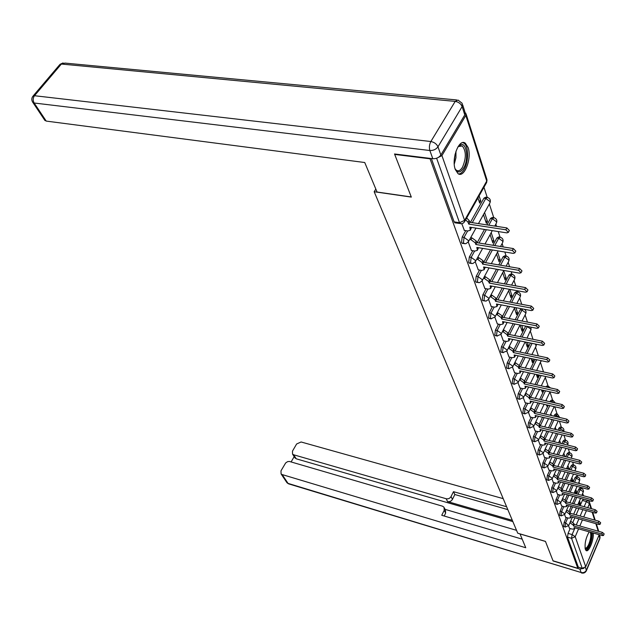 <?xml version="1.0" encoding="UTF-8"?>
<svg xmlns="http://www.w3.org/2000/svg" width="636" height="636" viewBox="0 0 636 636"><rect width="100%" height="100%" fill="white"/><g stroke="black" fill="none" stroke-linecap="round" stroke-linejoin="round"><path stroke-width="0.95" d="M566.31 517.521L564.14 522.458L563.607 526.266L564.021 526.656M562.335 506.216L560.125 511.217L559.585 515.081L560.022 515.486M558.257 494.585L555.991 499.65L555.443 503.577L555.904 503.998M554.059 482.629L551.738 487.748L551.189 491.739L551.674 492.185M549.735 470.314L547.365 475.505L546.809 479.56L547.326 480.029M545.291 457.642L542.866 462.897L542.301 467.023L542.842 467.508M540.703 444.588L538.223 449.914L537.659 454.112L538.231 454.621M535.989 431.136L533.445 436.535L532.873 440.804L533.477 441.336M531.124 417.272L528.516 422.741L527.936 427.09L528.58 427.646M526.107 402.97L523.436 408.511L522.848 412.939L523.531 413.527M520.932 388.214L518.189 393.827L517.601 398.343L518.316 398.955M515.597 372.974L512.775 378.674L512.179 383.27L512.942 383.913M510.08 357.241L507.178 363.013L506.582 367.695L507.393 368.379M504.38 340.968L501.399 346.835L500.794 351.605L501.653 352.32M498.489 324.153L495.42 330.1L494.808 334.965L495.73 335.721M492.399 306.743L489.235 312.785L488.615 317.754L489.593 318.541M486.095 288.728L482.827 294.858L482.207 299.93L483.249 300.764M479.56 270.062L476.197 276.286L475.569 281.47L476.682 282.344M472.794 250.711L469.32 257.039L468.684 262.334L469.877 263.256M465.783 230.637L462.181 237.069L461.545 242.483L462.817 243.461M468.112 147.528L465.313 143.187C459.12 138.028 451.131 158.833 455.289 169.502L458.007 173.628C464.256 178.621 472.071 158.285 468.112 147.528M589.19 531.863C585.764 537.977 584.484 543.812 585.343 549.369L586.114 550.545C588.745 552.819 594.111 539.559 593.245 533.016M583.466 495.746L582.727 493.449M581.066 488.305L580.763 487.383M579.547 483.599L579.022 481.977M577.345 476.777L576.757 474.941M575.508 471.093L575.222 470.187M573.529 464.932L572.623 462.126M569.594 452.752L568.361 448.913M565.555 440.223L563.965 435.302M561.397 427.328L559.434 421.255M557.112 414.052L554.759 406.77M552.7 400.378L549.973 391.919M548.16 386.291L545.314 377.474M541.586 371.543L543.478 371.774L540.505 362.568M538.358 355.906L535.544 347.184M533 339.298L530.424 331.308M527.451 322.11L525.129 314.915M521.711 304.31L519.668 297.966M517.688 291.837L517.33 290.731M515.764 285.874L514.015 280.444M512.004 274.219L511.201 271.731M509.595 266.762L508.164 262.318M506.121 255.998L504.841 252.015M503.203 246.935L502.114 243.556M500.039 237.125L498.234 231.552M496.565 226.352L495.842 224.126M493.735 217.584L489.346 203.981M487.2 197.327L483.948 187.262M599.207 534.709L585.724 566.771L582.218 568.322L578.307 567.145L567.519 537.15L568.051 533.405L570.174 528.524M572.861 522.355L574.849 517.784M576.105 514.882L578.855 508.562M580.151 505.596L582.385 500.46L586.4 501.55L587.624 500.317L589.326 501.725L589.453 503.672L587.728 507.671M394.702 154.421L411.325 197.096L374.175 191.738L517.744 533.214L545.45 541.379L553.018 560.793L577.814 568.298L430.063 158.809L394.702 154.421L394.94 154.023M578.307 567.145L577.814 568.298M437.027 158.086L441.933 155.597L465.83 115.458L465.862 113.28L465.298 112.779M430.31 158.404L430.063 158.809M461.8 223.697L464.352 230.415M477.954 197.931L479.655 203.091L480.792 201.063L478.892 200.793M468.263 241.99L471.443 250.489M483.463 214.594L486.365 223.363L487.478 221.352L485.602 221.066M475.275 261.841L478.272 269.839M490.102 234.652L492.836 242.92L493.926 240.917L492.081 240.623M482.04 280.977L484.863 288.505M496.509 254.01L499.085 261.793L500.142 259.814L498.33 259.504M488.559 299.445L491.223 306.52M502.694 272.693L505.119 280.031L506.153 278.059L504.364 277.741M494.856 317.269L497.368 323.931M508.665 290.739L510.947 297.648L511.964 295.692L510.191 295.366M500.937 334.488L503.307 340.753M514.437 308.174L516.591 314.685L517.577 312.745L515.836 312.411M506.82 351.128L509.046 357.019M520.017 325.044L522.045 331.165L523.007 329.241L521.289 328.899M512.505 367.226L514.611 372.76M525.646 342.057L527.323 347.121L528.27 345.213L526.576 344.863M518.006 382.8L519.986 388M531.1 358.537L532.435 362.568L533.365 360.676L531.688 360.326M523.333 397.882L525.201 402.763M536.379 374.477L537.388 377.546L538.302 375.669L536.649 375.304M528.492 412.486L530.249 417.065M541.482 389.9L542.198 392.062L543.057 390.258M533.493 426.637L535.146 430.938M546.427 404.838L546.857 406.142L547.365 405.053M538.342 440.358L539.9 444.389M551.213 419.307L551.372 419.8L551.571 419.386M543.049 453.675L544.503 457.443M547.612 466.593L548.979 470.123M552.04 479.139L553.328 482.43M556.349 491.326L557.557 494.395M568.775 469.344L568.989 468.859L567.479 468.47M560.531 503.163L561.66 506.025M572.44 481.722L572.893 480.705L571.398 480.307M564.593 514.675L565.658 517.338M576.025 493.743L576.685 492.224L575.214 491.835M569.069 511.233L571.168 506.447M572.472 503.497L575.342 496.947M576.669 493.918L578.728 489.235L580.167 489.617L581.415 488.4C583.14 489.156 583.761 490.412 583.276 492.185M565.181 499.801L567.399 494.792M568.735 491.787L571.748 484.982M573.115 481.897L574.976 477.708L576.431 478.089L577.695 476.873C579.499 477.668 580.112 478.988 579.539 480.816L579.563 480.275L576.431 478.089L574.57 482.287M561.175 488.058L563.528 482.803M564.903 479.735L568.059 472.675M569.466 469.527L571.112 465.854L572.591 466.236L573.879 465.019C575.66 465.791 576.296 467.094 575.787 468.915M557.064 475.974L559.553 470.465M560.968 467.333L564.283 459.995M565.738 456.783L567.145 453.667L568.64 454.04L569.943 452.84C571.756 453.619 572.4 454.939 571.883 456.791M552.827 463.541L555.474 457.753M556.929 454.557L560.411 446.933M561.906 443.65L563.059 441.13L564.569 441.503L565.905 440.303C567.797 441.13 568.433 442.505 567.821 444.429L567.853 443.809L564.569 441.503L563.424 444.023M548.471 450.749L551.277 444.659M552.787 441.392L556.444 433.466M557.987 430.111L558.861 428.235L560.388 428.6L561.747 427.408C563.623 428.211 564.283 429.57 563.727 431.486L563.719 430.946L560.388 428.6L559.521 430.485M543.979 437.584L546.968 431.16M548.526 427.829L552.374 419.577M553.972 416.151L554.528 414.95L556.079 415.316L557.462 414.131L559.688 417.494M539.344 424.021L542.54 417.248M544.154 413.837L548.2 405.251M549.854 401.737L550.076 401.276L551.65 401.634L553.05 400.457L555.308 402.993M534.574 410.053L537.992 402.89M539.654 399.4L543.923 390.456M529.645 395.656L533.31 388.063M535.035 384.494L539.535 375.168M524.549 380.821L528.492 372.76M530.281 369.103L535.043 359.372M519.278 365.541L523.539 356.939M525.392 353.195L530.424 343.027M513.824 349.768L518.435 340.586M520.367 336.738L525.638 326.244L527.379 326.451M508.196 333.479L513.188 323.66M515.192 319.717L520.264 309.756L521.965 310.082L522.848 308.993M502.368 316.633L507.782 306.147M509.873 302.1L514.715 292.719L516.44 293.029L518.03 291.94C520.327 292.886 521.067 294.516 520.248 296.829L520.304 295.82L516.44 293.029L511.606 302.426M496.35 299.206L502.217 287.997M504.396 283.839L508.975 275.102L510.724 275.404L512.346 274.331C514.691 275.293 515.446 276.954 514.603 279.315L514.651 278.258L510.724 275.404L506.153 284.157M490.118 281.168L496.485 269.187M498.759 264.918L503.036 256.872L504.817 257.167L506.463 256.109C508.864 257.087 509.635 258.788 508.76 261.197L508.816 260.076L504.817 257.167L500.54 265.22M483.726 262.358L490.579 249.678M492.956 245.281L496.891 237.999L498.696 238.285L500.373 237.244C502.838 238.246 503.609 239.979 502.71 242.443L502.766 241.259L498.696 238.285L494.76 245.576M477.183 242.737L484.497 229.429M486.985 224.898L490.523 218.45L492.351 218.728L494.069 217.711C496.589 218.72 497.376 220.493 496.446 223.021L496.509 221.773L492.351 218.728L488.814 225.176M470.402 222.369L483.924 198.194L485.785 198.448L487.526 197.454C490.11 198.496 490.913 200.3 489.951 202.892L490.014 201.564L485.785 198.448L472.27 222.656M375.828 189.075L374.175 191.738M568.552 525.869L569.538 528.341M578.76 502.543L579.627 505.167L580.382 503.442L578.927 503.044M580.382 503.442L579.515 500.81M576.685 492.224L575.755 489.402M572.893 480.705L571.891 477.676M568.989 468.859L567.924 465.608M564.951 456.584L563.838 453.206M560.578 443.324L559.632 440.43M556.079 429.65L555.3 427.289M551.436 415.554L550.84 413.742M546.642 400.998L546.245 399.79M541.697 385.98L541.506 385.4M538.302 375.669L538.024 374.835M533.365 360.676L532.777 358.887M528.27 345.213L527.347 342.399M523.007 329.241L521.727 325.338M517.577 312.745L515.907 307.681M511.964 295.692L509.881 289.388M506.153 278.059L503.736 270.713M500.142 259.814L497.575 252.015M493.926 240.917L491.199 232.649M487.478 221.352L484.584 212.567M480.792 201.063L479.099 195.896M581.225 488.345L579.976 488.019L578.728 489.235M577.488 476.817L576.24 476.491L574.976 477.708M573.656 464.964L572.4 464.646L571.112 465.854M569.713 452.776L568.457 452.466L567.145 453.667M565.658 440.247L564.394 439.937L563.059 441.13M561.485 427.344L560.213 427.042L558.861 428.235M557.184 414.068L555.912 413.774L554.528 414.95M552.756 400.394L551.484 400.1L550.076 401.276M548.184 386.298L546.912 386.02L545.648 386.863M521.146 308.667L520.264 309.756M517.561 291.852L516.305 291.63L514.715 292.719M511.845 274.243L510.597 274.029L508.975 275.102M505.922 256.022L504.69 255.815L503.036 256.872M499.801 237.156L498.576 236.966L496.891 237.999M493.449 217.615L492.24 217.44L490.523 218.45M486.858 197.367L485.673 197.2L483.924 198.194M587.441 500.27L583.61 499.236L582.385 500.46M431.359 158.539L454.136 221.877L455.495 222.91M558.806 442.243L559.036 442.942M563.027 454.994L563.424 456.195M567.121 467.388L567.678 469.066M571.112 479.433L571.812 481.555M574.992 491.151L575.826 493.695M464.161 230.391L467.881 230.971L470.354 230.192L469.797 227.155L506.844 232.879L508.363 232.394L505.866 229.787L468.74 224.103L468.136 222.369L465.647 219.81M466.673 217.981L469.161 220.541L469.758 222.274L506.868 227.927L509.364 230.534L508.363 232.394M471.507 227.418L470.354 230.192M468.74 224.103L469.758 222.274M471.252 250.457L474.917 251.061L477.374 250.33L476.833 247.428L513.308 253.398L514.818 252.945L512.37 250.425L475.815 244.486L475.235 242.817L470.934 239.693L471.936 237.88L476.229 241.004L476.809 242.674L513.347 248.573L515.796 251.101L514.818 252.945M470.664 237.673L471.936 237.88M478.503 247.698L477.374 250.33M469.654 239.486L470.934 239.693M475.815 244.486L476.809 242.674M478.089 269.807L481.698 270.435L484.139 269.744L483.622 266.969L519.533 273.162L521.035 272.741L518.634 270.3L482.637 264.131L482.072 262.525L477.859 259.472L478.836 257.675L483.05 260.728L483.606 262.334L519.588 268.464L521.989 270.904L521.035 272.741M477.668 257.477L478.836 257.675M485.244 267.247L484.139 269.744M476.682 259.273L477.859 259.472M482.637 264.131L483.606 262.334M440.859 155.033L464.781 114.909L462.126 106.586L437.973 146.797L440.859 155.033C438.951 157.633 436.264 158.857 432.806 158.714L394.527 153.976L411.269 196.953L377.069 192.032L364.738 162.522L46.229 121.094L44.655 120.069M462.674 104.853L464.837 111.642L464.781 114.909M520.002 533.874L525.757 547.739L282.153 474.567L288.044 483.392L581.129 572.519L579.905 569.101L553.089 560.984L545.481 541.443L519.978 533.93M512.322 520.32L447.561 501.573L446.17 498.735L293.657 454.78L296.233 458.802L294.794 457.61M446.17 498.735C448.277 499.125 449.906 498.401 451.051 496.557L452.427 499.403C451.282 501.248 449.668 501.963 447.561 501.573M506.614 506.741L453.484 491.668L451.051 496.557M503.211 498.648L301.098 441.98L296.63 443.984L292.473 451.131L292.536 454.088L293.657 454.78M444.469 508.108L445.431 510.04L445.621 513.133L444.214 510.31L444.023 507.218L442.465 506.177L289.404 461.45L287.599 461.633L285.667 462.936L280.985 470.823L281.08 473.9L282.153 474.567M294.174 456.648L291.113 461.927M444.214 510.31L441.742 515.287L522.172 539.161M579.905 569.101L583.983 568.306M512.862 521.607L296.233 458.802M445.089 509.357L516.527 530.329M445.621 513.133L444.198 516.019M507.822 509.619L454.843 494.522L452.427 499.403M454.843 494.522L453.484 491.668M457.793 147.083L459.526 145.326C466.196 139.968 469.44 158.801 463.588 168.071C460.273 173.048 457.395 173.183 454.971 168.484M455.217 169.025L456.449 170.321C458.477 171.497 460.488 170.472 462.467 167.244C466.315 158.181 466.26 151.09 462.3 145.954L458.166 146.606M458.62 173.97C460.559 173.867 462.372 172.38 464.073 169.51C468.835 161.782 468.764 145.986 463.867 143.116L462.77 142.607M591.464 532.507C592.084 535.735 591.48 539.741 589.636 544.535C587.823 548.494 586.32 549.798 585.12 548.455M585.048 548.025L585.064 548.033C586.193 548.542 587.465 547.206 588.888 544.026C590.828 538.819 591.289 534.868 590.28 532.173M585.883 550.347C587.171 550.037 588.491 548.319 589.85 545.195C591.655 540.64 592.434 536.482 592.196 532.722M484.68 288.474L488.241 289.118L490.658 288.466L490.157 285.818L525.543 292.218L527.029 291.821L524.668 289.452L489.211 283.084L488.671 281.525L484.537 278.544L485.491 276.755L489.625 279.745L490.157 281.295L525.598 287.631L527.96 290L527.029 291.821M484.409 276.565L485.491 276.755M491.739 286.105L490.658 288.466M483.455 278.345L484.537 278.544M489.211 283.084L490.157 281.295M491.048 306.488L494.554 307.156L496.955 306.544L496.478 304.008L531.33 310.591L532.809 310.217L530.488 307.927L495.555 301.361L495.039 299.866L490.976 296.94L491.914 295.176L495.969 298.093L496.485 299.596L531.402 306.123L533.715 308.412L532.809 310.217M490.92 294.993L491.914 295.176M498.004 304.294L496.955 306.544M489.99 296.758L490.976 296.94M495.555 301.361L496.485 299.596M497.201 323.891L500.651 324.583L503.036 324.002L502.575 321.57L536.919 328.327L538.382 327.977L536.108 325.751L501.685 319.018L501.184 317.571L497.201 314.717L498.107 312.96L502.09 315.814L502.591 317.269L536.999 323.963L539.272 326.189L538.406 327.93M497.201 312.785L498.107 312.96M504.054 321.864L503.036 324.002M496.295 314.534L497.201 314.717M501.685 319.018L502.591 317.269M503.14 340.713L506.55 341.421L508.919 340.88L508.466 338.543L542.317 345.459L543.772 345.125L541.53 342.971L507.608 336.078L507.123 334.679L503.211 331.881L504.102 330.14L508.005 332.938L508.49 334.337L542.405 341.198L544.631 343.353L543.796 345.078M503.267 329.973L504.102 330.14M509.897 338.837L508.943 340.817M502.376 331.714L503.211 331.881M507.608 336.078L508.49 334.337M508.887 356.987L512.25 357.702L514.596 357.194L514.158 354.96L547.532 362.011L548.971 361.701L546.777 359.602L513.332 352.567L512.862 351.215L509.023 348.48L509.889 346.755L513.729 349.49L514.198 350.849L547.628 357.845L549.822 359.944L549.003 361.646M509.126 346.596L509.889 346.755M515.542 355.246L514.627 357.13M508.259 348.321L509.023 348.48M513.332 352.567L514.198 350.849M514.452 372.728L517.768 373.451L520.097 372.982L519.676 370.828L552.581 378.015L554.004 377.728L551.841 375.685L518.873 368.522L518.42 367.211L514.643 364.531L515.494 362.822L519.262 365.501L519.715 366.813L552.676 373.944L554.831 375.987L554.035 377.665M514.794 362.671L515.494 362.822M521.003 371.122L520.129 372.911M513.944 364.38L514.643 364.531M518.873 368.522L519.715 366.813M519.835 387.96L523.102 388.707L525.415 388.262L525.002 386.195L557.454 393.493L558.869 393.231L556.746 391.243L524.231 383.961L523.794 382.697L520.081 380.066L520.908 378.372L524.62 380.996L525.058 382.268L557.557 389.518L559.68 391.498L558.901 393.167M520.28 378.229L520.908 378.372M526.282 386.481L525.455 388.183M519.445 379.923L520.081 380.066M524.231 383.961L525.058 382.268M525.05 402.723L528.278 403.478L530.567 403.065L530.17 401.078L562.176 408.487L563.583 408.233L561.493 406.301L529.422 398.915L528.993 397.683L525.344 395.107L526.163 393.422L529.804 396.005L530.233 397.238L562.288 404.591L564.37 406.523L563.607 408.169M525.582 393.294L526.163 393.422M531.386 401.364L530.607 402.986M524.772 394.972L525.344 395.107M529.422 398.915L530.233 397.238M530.098 417.025L533.286 417.788L535.56 417.407L535.178 415.499L566.755 422.996L568.139 422.765L566.088 420.889L534.447 413.4L534.033 412.208L530.448 409.679L531.243 408.01L534.828 410.546L535.242 411.731L566.867 419.188L568.918 421.072L568.171 422.702M530.718 407.891L531.243 408.01M529.923 409.552L530.448 409.679M534.447 413.4L535.242 411.731M535.003 430.898L538.143 431.669L540.401 431.319L540.028 429.475L571.184 437.059L572.559 436.845L570.54 435.016L539.32 427.44L538.923 426.287L535.393 423.799L536.172 422.153L539.702 424.633L540.099 425.786L571.303 433.331L573.322 435.167L572.591 436.781M535.703 422.034L536.172 422.153M534.916 423.687L535.393 423.799M539.32 427.44L540.099 425.786M539.757 444.349L542.858 445.128L545.092 444.803L544.734 443.03L575.477 450.693L576.844 450.495L574.857 448.706L544.05 441.058L543.661 439.937L540.187 437.496L540.95 435.859L544.424 438.299L544.813 439.42L575.604 447.044L577.591 448.825L576.876 450.423M540.528 435.755L540.95 435.859M539.757 437.393L540.187 437.496M544.05 441.058L544.813 439.42M544.368 457.411L547.429 458.19L549.647 457.896L549.297 456.179L579.65 463.914L581.002 463.731L579.038 461.99L548.637 454.263L548.256 453.182L544.837 450.789L545.585 449.167L549.003 451.56L549.385 452.641L579.778 460.337L581.733 462.078L581.026 463.668M548.637 454.263L549.385 452.641M548.844 470.084L551.865 470.871L554.075 470.6L553.733 468.947L583.689 476.746L585.033 476.579L583.101 474.877L553.089 467.086L552.724 466.037L549.353 463.684L550.092 462.078L553.455 464.423L553.821 465.48L583.824 473.24L585.748 474.941L585.056 476.507M553.089 467.086L553.821 465.48M553.193 482.398L556.182 483.193L558.368 482.939L558.034 481.349L587.616 489.195L588.944 489.044L587.044 487.383L557.406 479.544L557.057 478.518L553.733 476.205L554.457 474.615L557.772 476.921L558.13 477.946L587.751 485.761L589.644 487.422L588.968 488.981M557.406 479.544L558.13 477.946M557.422 494.363L560.372 495.166L562.542 494.935L562.216 493.393L591.424 501.295L592.744 501.152L590.868 499.53L561.612 491.636L561.262 490.642L557.995 488.376L558.702 486.794L561.97 489.06L562.311 490.062L591.567 497.924L593.436 499.546L592.768 501.089M561.612 491.636L562.311 490.062M561.532 505.994L564.442 506.797L566.597 506.59L566.279 505.103L595.129 513.045L596.433 512.918L594.588 511.328L565.69 503.394L565.356 502.432L562.137 500.198L562.828 498.632L566.048 500.858L566.382 501.828L595.272 509.738L597.109 511.328L596.465 512.855M565.69 503.394L566.382 501.828M565.523 517.299L568.409 518.109L570.54 517.927L570.23 516.488L598.73 524.462L600.018 524.358L598.206 522.8L569.657 514.826L569.331 513.888L566.159 511.694L566.843 510.144L570.015 512.33L570.341 513.276L598.874 521.218L600.686 522.776L600.05 524.287M569.657 514.826L570.341 513.276M569.411 528.309L572.257 529.12L574.372 528.953L574.077 527.562L602.228 535.576L603.508 535.472L601.72 533.954L573.521 525.948L573.203 525.034L570.071 522.879L570.746 521.337L573.871 523.492L574.189 524.406L602.379 532.388L604.168 533.906L603.54 535.409M573.521 525.948L574.189 524.406M565.468 527.069L565.054 526.68L565.595 522.872L567.765 517.927M564.14 522.458L565.595 522.872L568.727 525.543L565.277 527.013L563.83 526.6M561.485 515.891L561.047 515.494L561.596 511.622L563.806 506.622M560.125 511.217L561.596 511.622L564.792 513.832L564.768 514.349L561.286 515.836L559.815 515.422M557.39 504.404L556.929 503.982L557.478 500.055L559.744 494.991M555.991 499.65L557.478 500.055L560.721 502.297L560.706 502.845L557.176 504.348L555.689 503.935M553.177 492.59L552.692 492.153L553.248 488.154L555.562 483.026M551.738 487.748L553.248 488.154L556.54 490.435L556.524 491.008L552.954 492.526L551.444 492.121M548.836 480.434L548.335 479.965L548.892 475.911L551.261 470.712M547.365 475.505L548.892 475.911L552.231 478.232L552.215 478.828L548.606 480.363L547.079 479.957M544.376 467.913L543.844 467.428L544.408 463.294L546.833 458.039M542.866 462.897L544.408 463.294L547.803 465.663L547.779 466.283L544.13 467.842L542.587 467.444M539.781 455.018L539.217 454.509L539.789 450.312L542.269 444.985M538.223 449.914L539.789 450.312L543.239 452.721L543.216 453.373L539.519 454.947L537.953 454.549M535.051 441.734L534.455 441.201L535.027 436.924L537.571 431.526M533.445 436.535L535.027 436.924L538.533 439.381L538.509 440.064L534.765 441.662L533.183 441.265M530.17 428.036L529.542 427.479L530.122 423.123L532.73 417.653M528.516 422.741L530.122 423.123L533.683 425.627L533.66 426.343L529.868 427.956L528.262 427.567M525.145 413.909L524.477 413.328L525.058 408.892L527.737 403.351M523.436 408.511L525.058 408.892L528.675 411.444L528.659 412.2L524.819 413.829L523.197 413.448M519.954 399.336L519.246 398.724L519.835 394.209L522.577 388.588M518.189 393.827L519.835 394.209L523.515 396.808L523.492 397.603L519.612 399.249L517.958 398.875M514.603 384.287L513.848 383.643L514.445 379.04L517.267 373.34M512.775 378.674L514.445 379.04L518.189 381.695L518.165 382.53L514.23 384.2L512.56 383.826M509.07 368.745L508.275 368.069L508.872 363.379L511.773 357.599M507.178 363.013L508.872 363.379L512.68 366.09L512.656 366.964L508.673 368.657L506.979 368.284M503.354 352.686L502.512 351.97L503.116 347.192L506.097 341.325M501.399 346.835L503.116 347.192L506.995 349.951L506.964 350.881L502.933 352.59L501.216 352.225M497.455 336.078L496.549 335.323L497.161 330.45L500.23 324.495M495.42 330.1L497.161 330.45L501.104 333.272L501.081 334.242L507.115 322.468M491.342 318.89L490.388 318.095L491 313.127L494.164 307.085M489.235 312.785L491 313.127L495.023 316.005L494.991 317.038L501.295 304.914M485.022 301.106L484.004 300.272L484.624 295.191L487.884 289.054M482.827 294.858L484.624 295.191L488.718 298.133L488.687 299.222L495.277 286.741M478.479 282.678L477.39 281.796L478.018 276.612L481.38 270.38M476.197 276.286L478.018 276.612L482.191 279.625L482.16 280.77L489.052 267.907M471.697 263.582L470.529 262.644L471.165 257.349L474.639 251.013M469.32 257.039L471.165 257.349L475.418 260.434L475.386 261.65L482.621 248.374M464.67 243.771L463.421 242.785L464.057 237.371L467.651 230.932M462.181 237.069L464.057 237.371L468.398 240.527L468.366 241.815L475.967 228.109M568.051 533.405L572.106 534.574L575.024 527.832M576.248 524.994L578.879 518.912M580.143 516.003L582.878 509.675M584.166 506.701L586.4 501.55L589.453 503.672L591.011 508.569M586.44 510.652L583.705 516.996M582.449 519.906L579.825 526.004M578.593 528.85L575.206 536.705L585.724 566.771M598.222 531.211L595.813 523.651M594.668 520.049L592.18 512.226M441.933 155.597L464.59 220.39L486.723 181.069L465.83 115.458M570.102 512.592L572.615 506.844M573.91 503.895L576.788 497.336M578.116 494.307L580.167 489.617L583.26 491.771L581.908 495.325M566.183 501.255L568.862 495.19M570.198 492.177L573.203 485.371M562.152 489.593L565.007 483.201M566.382 480.124L569.538 473.057M570.945 469.909L572.591 466.236L575.771 468.462L574.888 470.926M558.01 477.604L561.055 470.855M562.47 467.714L565.778 460.377M567.233 457.165L568.64 454.04L571.867 456.314L571.255 458.182M553.741 465.266L556.993 458.143M558.448 454.939L561.922 447.315M549.353 452.562L552.819 445.041M554.322 441.774L557.971 433.839M544.853 439.428L548.526 431.542M550.084 428.203L553.924 419.951M555.522 416.516L556.079 415.316L559.33 417.415M540.258 425.826L544.122 417.621M545.728 414.203L549.774 405.617M551.428 402.103L551.65 401.634L553.908 402.668M535.52 411.802L539.59 403.256M541.252 399.766L545.513 390.814M530.639 397.325L534.924 388.429M536.649 384.852L541.149 375.518M525.606 382.387L530.13 373.117M531.919 369.452L536.673 359.714M520.415 366.964L525.201 357.289M527.053 353.536L532.086 343.368M515.065 351.024L520.121 340.928M522.053 337.08L527.316 326.57L531.044 329.249L527.045 338.09M509.539 334.552L514.898 323.994M516.901 320.051L521.965 310.082L525.757 312.817L525.71 313.763C526.457 311.886 525.972 310.384 524.255 309.255M503.831 317.507L509.516 306.473M497.932 299.866L503.974 288.315M491.843 281.597L498.266 269.497M485.538 262.668L492.383 249.972M479.019 243.031L486.325 229.707M543.192 371.893L544.655 372.211M547.238 387.221L548.502 386.37L550.458 387.936M531.919 354.562L536.108 346.032L535.393 344.044M536.657 370.478L541.133 360.66M460.838 223.745L459.51 222.703L436.622 158.237M454.136 221.877L459.51 222.703L464.59 220.39L464.55 221.757L486.651 182.468L487.041 179.805M567.519 537.15L571.565 538.318L572.106 534.574L575.206 536.705L571.565 538.318L582.218 568.322M466.188 114.313L486.715 178.891L486.651 182.468M470.394 228.873L471.228 227.378M468.136 222.369L469.161 220.541M505.866 229.787L506.868 227.927M477.413 249.081L478.193 247.65M475.235 242.817L476.229 241.004M512.37 250.425L513.347 248.573M484.171 268.567L484.91 267.192M482.072 262.525L483.05 260.728M518.634 270.3L519.588 268.464M432.806 158.714L429.857 150.509L34.161 103.008C32.77 100.456 32.881 98.031 34.487 95.718L430.85 141.534L455.193 101.394L61.366 64.045L34.487 95.718L32.794 96.37C31.45 98.357 31.482 100.393 32.897 102.476L34.161 103.008L46.229 121.094M32.595 102.038L44.973 120.554M33.152 95.949L59.649 64.761L64.872 63.083L456.664 99.939M429.857 150.509C433.347 150.637 436.05 149.404 437.973 146.797C436.654 143.959 434.285 142.202 430.85 141.534C429.348 144.459 429.022 147.449 429.857 150.509M458.031 100.067L455.193 101.394C458.58 101.991 460.893 103.724 462.126 106.586L462.181 103.318L458.031 100.067M585.366 567.368L586.36 570.206L599.843 538.08L598.953 535.305M281.08 473.9L286.971 482.724L288.498 483.813L286.645 482.231M581.63 573.004L581.407 572.933C583.625 573.497 585.271 572.79 586.336 570.826L586.36 570.206C585.247 572.233 583.506 573.004 581.129 572.519L288.831 483.917M599.502 534.797L599.804 538.724L586.392 570.691M455.972 151.177L455.94 157.744L454.271 164.096M454.215 160.98L455.106 154.198M490.698 287.353L491.397 286.041M488.671 281.525L489.625 279.745M524.668 289.452L525.598 287.631M496.994 305.495L497.654 304.231M495.039 299.866L495.969 298.093M530.488 307.927L531.402 306.123M503.068 323.009L503.696 321.792M501.184 317.571L502.09 315.814M536.108 325.751L536.999 323.963M508.943 339.934L509.539 338.765M507.123 334.679L508.005 332.938M541.53 342.971L542.405 341.198M514.627 356.295L515.192 355.174M512.862 351.215L513.729 349.49M546.777 359.602L547.628 357.845M520.121 372.132L520.661 371.05M518.42 367.211L519.262 365.501M551.841 375.685L552.676 373.944M525.439 387.459L525.948 386.41M523.794 382.697L524.62 380.996M556.746 391.243L557.557 389.518M530.591 402.294L531.076 401.292M528.993 397.683L529.804 396.005M561.493 406.301L562.288 404.591M535.584 416.675L536.053 415.706M534.033 412.208L534.828 410.546M566.088 420.889L566.867 419.188M540.425 430.62L540.87 429.674M538.923 426.287L539.702 424.633M570.54 435.016L571.303 433.331M545.116 444.143L545.545 443.228M543.661 439.937L544.424 438.299M574.857 448.706L575.604 447.044M549.671 457.26L550.076 456.378M548.256 453.182L549.003 451.56M579.038 461.99L579.778 460.337M554.091 469.996L554.481 469.145M552.724 466.037L553.455 464.423M583.101 474.877L583.824 473.24M558.392 482.366L558.758 481.539M557.057 478.518L557.772 476.921M587.044 487.383L587.751 485.761M562.558 494.379L562.916 493.584M561.262 490.642L561.97 489.06M590.868 499.53L591.567 497.924M566.612 506.065L566.954 505.286M565.356 502.432L566.048 500.858M594.588 511.328L595.272 509.738M570.556 517.426L570.889 516.671M569.331 513.888L570.015 512.33M598.206 522.8L598.874 521.218M574.395 528.468L574.706 527.745M573.203 525.034L573.871 523.492M601.72 533.954L602.379 532.388M462.141 243.35L465.822 243.699L468.366 241.815M489.951 202.892L478.463 223.602M469.249 263.153L472.874 263.519L475.386 261.65M476.102 282.241L479.679 282.623L482.16 280.77M482.708 300.661L486.246 301.051L488.687 299.222M489.092 318.445L490.857 318.795L494.991 317.038M495.253 335.625L496.994 335.975L501.081 334.242M496.446 223.021L494.776 226.082M492.296 230.63L485.006 244.001M502.71 242.443L500.532 246.506M498.163 250.918L491.334 263.654M508.76 261.197L506.129 266.174M503.871 270.459L497.463 282.599M514.603 279.315L511.583 285.127M509.412 289.3L503.386 300.884M520.248 296.829L516.877 303.412M514.794 307.466L509.126 318.541M525.71 313.763L522.029 321.053M520.033 325.004L514.683 335.593M512.751 339.417L506.995 350.818M531.036 330.076L530.981 327.158M525.121 341.945L520.073 352.074M518.213 355.81L512.688 366.893M536.148 345.944L536.434 344.259M530.066 358.322L525.296 368.021M523.5 371.67L518.197 382.459M541.109 361.312L541.316 360.699M534.876 374.151L530.36 383.452M528.635 387.014L523.531 397.524M545.76 376.528L541.276 385.885M539.559 389.471L535.274 398.39M533.604 401.873L528.699 412.112M550.021 391.824L545.768 400.799M544.106 404.305L540.043 412.867M538.438 416.27L533.699 426.263M554.171 406.635L550.14 415.244M548.534 418.671L544.678 426.899M543.12 430.222L538.549 439.977M558.225 420.968L554.393 429.244M552.843 432.591L549.178 440.502M547.668 443.761L543.255 453.277M562.184 434.865L558.535 442.815M557.033 446.09L553.551 453.699M552.088 456.894L547.827 466.196M567.821 444.429L567.535 445.041M566.04 448.34L562.574 455.98M561.119 459.192L557.804 466.514M556.381 469.638L552.255 478.733M569.808 461.41L566.509 468.764M565.094 471.904L561.93 478.948M560.555 482.016L556.564 490.913M573.489 474.09L570.341 481.166M568.974 484.25L565.953 491.04M564.617 494.045L560.745 502.75M579.539 480.816L578.442 483.304M577.075 486.397L574.077 493.218M572.742 496.239L569.864 502.782M568.568 505.731L564.816 514.254M580.581 498.362L577.719 504.936M576.423 507.894L573.672 514.206M572.408 517.1L568.767 525.447M454.772 222.799L461.601 223.721L463.318 223.093L464.55 221.757M598.746 531.362L596.337 523.794M595.201 520.2L592.712 512.378M591.552 508.721L589.628 502.678M63.083 62.924L60.062 64.292M599.867 538.573L600.082 536.522M292.536 454.088L295.112 458.111M458.683 146.193L459.526 145.326M459.677 145.652L462.3 145.954M535.599 417.319L536.339 415.769M540.441 431.224L541.141 429.745M545.139 444.715L545.799 443.292M549.695 457.801L550.315 456.441M554.115 470.505L554.711 469.201M558.408 482.843L558.972 481.595M562.582 494.84L563.114 493.639M566.636 506.495L567.145 505.342M570.579 517.831L571.064 516.718M574.419 528.858L574.88 527.793"/></g></svg>
